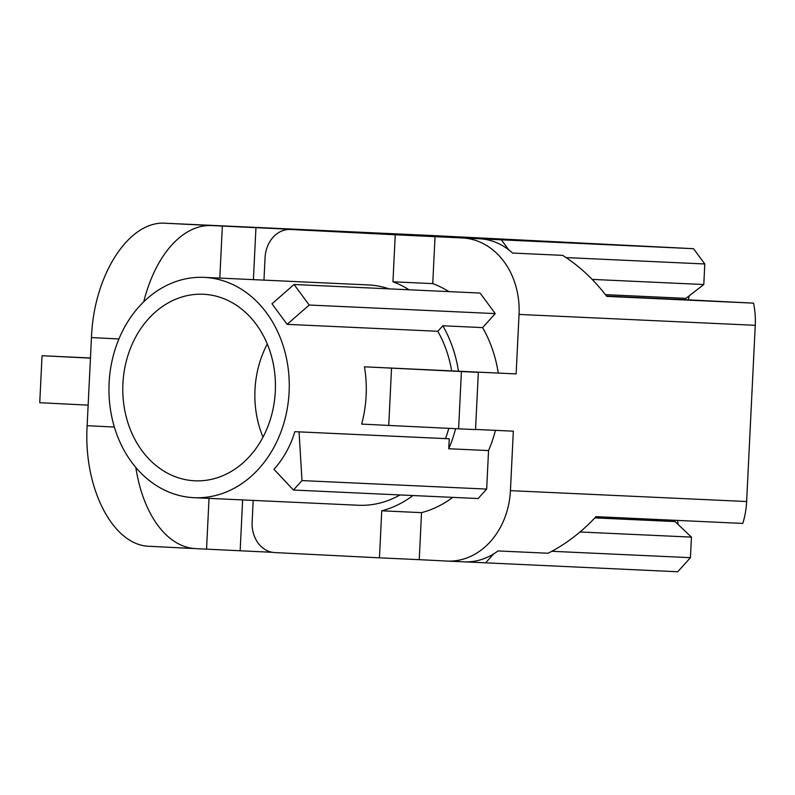 <?xml version="1.0" encoding="UTF-8"?>
<svg xmlns="http://www.w3.org/2000/svg" width="795" height="795" viewBox="0 0 795 795"><rect width="100%" height="100%" fill="white"/><g stroke="black" fill="none" stroke-linecap="round" stroke-linejoin="round"><path stroke-width="1.19" d="M755.25 325.304L519.046 314.432A73.518 60.072 -87.4 0 0 462.64 237.983L479.574 238.758A73.518 60.072 92.6 0 1 512.556 253.048L562.651 255.354C579.207 265.868 593.905 279.542 606.764 296.376L753.561 303.143A73.518 60.072 92.6 0 1 755.25 325.304L746.634 501.526A73.518 60.072 92.6 0 1 742.788 523.418L595.992 516.661C581.552 532.193 565.583 544.386 548.083 553.24L497.988 550.935A73.518 60.072 92.6 0 1 463.982 561.846A73.518 60.072 92.6 0 1 463.773 561.836M689.166 295.859L688.391 299.854L753.561 303.143M677.638 520.417L678.016 524.402M317.742 230.749L501.337 239.832L508.691 249.799M594.859 517.873L675.025 521.57L594.918 517.803M675.025 521.57L691.441 537.112L690.438 557.673L677.718 571.754L465.343 561.886M195.5 548.62L149.589 546.304C113.049 545.777 83.316 488.339 87.142 425.683L91.455 337.577C93.76 274.742 129.078 220.245 165.559 223.246L432.709 235.559L693.518 248.686L704.797 263.97L566.1 257.59M605.432 294.647L685.936 298.354L703.794 284.531L704.797 263.97M485.536 562.91L493.725 553.837M412.933 495.543A118.356 96.712 92.6 0 1 381.749 510.807L379.453 557.832L274.702 552.565A29.405 24.029 92.6 0 1 252.134 521.987L253.188 500.403M389.053 288.863A110.266 90.103 -87.4 0 0 368.423 284.938L204.176 277.375A110.266 90.103 -87.4 0 0 109.104 383.19A110.266 90.103 -87.4 0 0 193.722 497.67A110.266 90.103 -87.4 0 0 194.04 497.68A110.266 90.103 -87.4 0 0 289.122 391.677A110.266 90.103 -87.4 0 0 204.176 277.375M357.969 505.232A110.266 90.103 -87.4 0 0 358.277 505.242A110.266 90.103 -87.4 0 0 400.004 494.947M462.64 237.983L395.254 234.764L392.949 281.788A118.356 96.712 92.6 0 1 409.067 289.787M395.254 234.764L290.503 229.487A29.405 24.029 92.6 0 0 290.413 229.487A29.405 24.029 92.6 0 0 265.063 257.65L263.97 280.128M455.605 428.674A118.356 96.712 92.6 0 1 448.758 448.748L449.245 438.79L445.508 438.602A110.266 90.103 -87.4 0 0 448.787 428.346M381.749 510.807L421.539 512.636A118.356 96.712 -87.4 0 0 452.723 497.382M486.669 489.084L301.991 480.587L293.444 490.038L478.123 498.545L486.669 489.084L488.547 450.576L448.758 448.748M488.547 450.576A118.356 96.712 -87.4 0 0 495.434 430.353M421.539 512.636L419.243 559.67L446.84 561.061A73.518 60.072 -87.4 0 0 447.048 561.071A73.518 60.072 -87.4 0 0 510.43 490.654L513.332 431.178L475.539 429.439M343.688 231.941L290.503 229.487M479.574 238.758L343.887 231.951M194.546 480.776A93.363 76.29 -87.4 0 0 194.815 480.796A93.363 76.29 -87.4 0 0 275.318 391.041A93.363 76.29 -87.4 0 0 203.401 294.259A93.363 76.29 -87.4 0 0 122.907 383.856A93.363 76.29 -87.4 0 0 194.546 480.776M445.508 438.602L294.826 431.665C290.483 446.094 283.537 458.645 273.977 469.298L293.444 490.038M391.538 368.174L388.745 425.444L361.646 424.083A110.266 90.103 -87.4 0 0 364.448 366.813L461.408 371.543L458.606 428.823L475.539 429.598L478.342 372.328L439.943 370.391L516.134 373.908L364.448 366.813M451.649 370.828A110.266 90.103 -87.4 0 0 437.826 331.286L287.134 324.35L271.979 303.809L294.051 284.491L309.205 305.032L287.134 324.35M458.467 371.176A118.356 96.712 92.6 0 0 442.815 325.771L482.605 327.6A118.356 96.712 92.6 0 1 498.256 373.004M448.857 291.616A118.356 96.712 -87.4 0 0 432.738 283.626L435.044 236.592M392.949 281.788L432.738 283.626M442.815 325.771L437.826 331.286M519.046 314.432L516.134 373.908M294.051 284.491L480.091 293.057L495.255 313.598L482.605 327.6M379.453 557.832L419.243 559.67M606.545 296.088L688.391 299.854M388.745 425.444L458.606 428.823M461.408 371.543L478.342 372.328M267.289 344.016A93.363 76.29 -87.4 0 0 262.996 437.121M495.255 313.598L309.205 305.032M501.337 239.832L693.518 248.686M317.752 230.59L211.639 225.561A117.62 67.804 92.9 0 0 143.726 301.822M272.357 552.306L195.838 548.639A117.62 67.804 92.9 0 1 195.669 548.63A117.62 67.804 92.9 0 1 135.826 467.47M592.146 279.393L703.794 284.531M691.441 537.112L580.012 531.984M551.849 551.293L690.438 557.673M294.826 431.665L299.059 431.874L301.991 480.587M449.245 438.79L299.059 431.874M255.95 227.748L253.406 279.641M242.634 499.916L240.15 550.816M222.352 226.058L219.808 278.091M209.035 498.376L206.551 549.126M90.451 358.138L42.046 355.723L90.451 357.989M42.046 355.723L39.75 402.717L88.146 405.122M510.43 490.654L746.634 501.526M165.559 223.246L211.639 225.561M87.142 425.683L114.361 427.054M118.932 338.958L91.455 337.577M358.277 505.242L194.04 497.68M463.982 561.846L447.048 561.071M343.788 231.941L290.413 229.487M149.589 546.304L195.669 548.63"/></g></svg>
